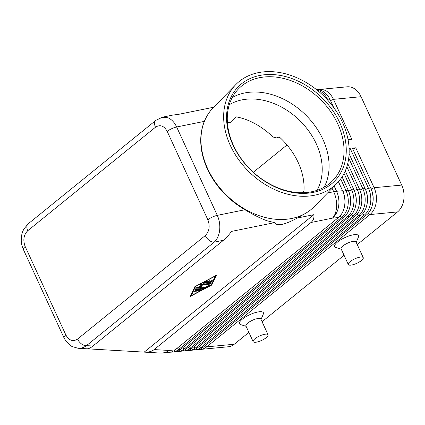 <?xml version="1.0" encoding="UTF-8"?>
<svg xmlns="http://www.w3.org/2000/svg" width="425" height="425" viewBox="0 0 425 425"><rect width="100%" height="100%" fill="white"/><g stroke="black" fill="none" stroke-linecap="round" stroke-linejoin="round"><path stroke-width="0.64" d="M229.288 104.725A62.464 47.032 -135.7 0 1 316.312 143.884A62.464 47.032 -135.7 0 1 316.954 190.379M65.811 334.879L25.165 246.511C22.817 240.114 23.672 234.855 27.726 230.738A8.218 5.1 -129 0 1 27.057 225.542A8.218 5.1 -129 0 1 28.183 223.816L23.906 228.985C21.957 232.895 22.158 233.341 21.739 234.828L21.25 240.529C21.25 243.174 21.946 246.128 23.332 249.401A8.218 2.454 -24.7 0 1 23.327 249.401L63.978 337.774L65.758 340.908L71.857 346.471L78.136 348.282C81.117 348.426 83.89 347.549 86.461 345.652A8.218 5.1 -129 0 1 81.515 343.942A8.218 5.1 -129 0 1 77.552 339.065C72.941 341.971 69.025 340.579 65.811 334.879A8.218 2.454 155.3 0 0 63.909 337.333A8.218 2.454 155.3 0 0 63.973 337.769A8.218 2.454 155.3 0 0 63.978 337.774A8.218 2.454 155.3 0 0 64.005 337.838M209.259 240.428A8.218 5.1 51 0 0 214.205 242.133C217.175 239.408 218.992 235.455 219.651 230.286C220.192 225.069 219.412 220.097 217.303 215.363A8.218 2.454 155.3 0 0 212.309 217.079A8.218 2.454 155.3 0 0 207.857 219.778C210.205 226.174 209.35 231.434 205.296 235.546A8.218 5.1 51 0 0 209.259 240.428M156.14 120.142A8.218 5.1 51 0 0 155.927 120.302A8.218 5.1 51 0 0 154.801 122.028A8.218 5.1 51 0 0 155.47 127.224C160.082 124.312 163.997 125.71 167.211 131.405A8.218 2.454 -24.7 0 1 171.663 128.711A8.218 2.454 -24.7 0 1 176.657 126.995C174.447 122.347 171.525 119.255 167.88 117.73L161.994 117.295M336.972 183.34A70.683 53.215 -135.7 0 1 230.334 145.462A70.683 53.215 -135.7 0 1 235.854 84.548A70.683 53.215 -135.7 0 1 342.486 122.427A70.683 53.215 -135.7 0 1 336.972 183.34L314.288 206.555A70.683 53.215 -135.7 0 1 305.75 213.217L297.288 218.041L313.788 214.689C314.335 217.882 313.4 220.479 310.978 222.493L154.137 349.584C151.73 351.496 148.532 352.346 144.542 352.139L87.003 348.792M78.057 348.277L86.859 348.787C88.538 348.856 90.567 347.937 92.948 346.03L223.481 240.252C225.951 238.228 228.661 235.269 231.598 231.375L274.571 222.652L266.804 220.718C260.19 218.222 252.902 214.567 244.938 209.753C228.124 199.867 215.602 186.304 207.373 169.07C199.697 151.72 198.666 135.825 204.292 121.385L206.709 116.455A70.683 53.215 -135.7 0 1 213.175 107.764L235.854 84.548M198.974 349.43A19.725 14.307 -95.5 0 0 200.68 349.408A19.725 14.307 -95.5 0 0 206.672 346.874L369.957 214.556A19.725 14.307 -95.5 0 0 376.152 202.656A19.725 14.307 -95.5 0 0 374.112 187.712L355.757 147.799L352.378 148.123L370.733 188.031A19.725 14.307 84.5 0 1 372.773 202.98A19.725 14.307 84.5 0 1 366.578 214.88L203.288 347.198A19.725 14.307 84.5 0 1 197.301 349.727L195.048 349.945A19.725 14.307 -95.5 0 0 201.036 347.411L364.326 215.093A19.725 14.307 -95.5 0 0 370.52 203.198A19.725 14.307 -95.5 0 0 368.48 188.248L350.126 148.341L349.111 148.437M200.68 349.408L228.273 346.768A19.725 14.307 -95.5 0 0 234.265 344.239L206.672 346.874L205.11 345.722M368.241 213.286L369.957 214.556L397.556 211.921A19.725 14.307 -95.5 0 0 403.75 200.021A19.725 14.307 -95.5 0 0 401.71 185.077L374.112 187.712L371.147 188.992M371.296 189.364A17.425 12.638 84.5 0 1 372.938 202.199A17.425 12.638 84.5 0 1 372.661 203.649M338.443 181.746L342.571 190.724A19.725 14.307 84.5 0 1 344.617 205.668A19.725 14.307 84.5 0 1 338.417 217.568L175.132 349.887A19.725 14.307 84.5 0 1 169.139 352.421L163.147 352.989A19.725 14.307 84.5 0 0 169.139 350.46L154.137 349.584M349.116 153.813L365.102 188.572A19.725 14.307 84.5 0 1 367.142 203.517A19.725 14.307 84.5 0 1 360.947 215.417L197.657 347.735A19.725 14.307 84.5 0 1 191.67 350.269L189.417 350.482A19.725 14.307 -95.5 0 0 195.404 347.947L358.695 215.629A19.725 14.307 -95.5 0 0 364.889 203.734A19.725 14.307 -95.5 0 0 362.849 188.785L348.739 158.111M193.343 349.966A19.725 14.307 -95.5 0 0 195.048 349.945M365.665 189.906A17.425 12.638 84.5 0 1 367.306 202.741A17.425 12.638 84.5 0 1 367.03 204.186M347.73 163.583L359.47 189.109A19.725 14.307 84.5 0 1 361.51 204.058A19.725 14.307 84.5 0 1 355.316 215.953L192.026 348.272A19.725 14.307 84.5 0 1 186.033 350.806L183.781 351.018A19.725 14.307 -95.5 0 0 189.773 348.489L353.063 216.171A19.725 14.307 -95.5 0 0 359.258 204.271A19.725 14.307 -95.5 0 0 357.218 189.322L346.832 166.754M187.712 350.503A19.725 14.307 -95.5 0 0 189.417 350.482M360.033 190.442A17.425 12.638 84.5 0 1 361.67 203.278A17.425 12.638 84.5 0 1 361.399 204.722M345.249 170.972L353.839 189.646A19.725 14.307 84.5 0 1 355.879 204.595A19.725 14.307 84.5 0 1 349.685 216.49L186.394 348.808A19.725 14.307 84.5 0 1 180.402 351.342L178.149 351.56A19.725 14.307 -95.5 0 0 184.142 349.026L347.432 216.708A19.725 14.307 -95.5 0 0 353.627 204.808A19.725 14.307 -95.5 0 0 351.587 189.863L344.053 173.485M182.081 351.045A19.725 14.307 -95.5 0 0 183.781 351.018M354.402 190.979A17.425 12.638 84.5 0 1 356.038 203.814A17.425 12.638 84.5 0 1 355.767 205.259M342.093 176.896L348.203 190.182A19.725 14.307 84.5 0 1 350.248 205.132A19.725 14.307 84.5 0 1 344.048 217.032L180.763 349.35A19.725 14.307 84.5 0 1 174.771 351.879L172.518 352.097A19.725 14.307 -95.5 0 0 178.511 349.562L341.796 217.244A19.725 14.307 -95.5 0 0 347.995 205.349A19.725 14.307 -95.5 0 0 345.95 190.4L340.685 178.946M176.449 351.581A19.725 14.307 -95.5 0 0 178.149 351.56M348.771 191.516A17.425 12.638 84.5 0 1 350.407 204.351A17.425 12.638 84.5 0 1 350.136 205.801M170.818 352.118A19.725 14.307 -95.5 0 0 172.518 352.097M343.14 192.058A17.425 12.638 84.5 0 1 344.776 204.893A17.425 12.638 84.5 0 1 344.5 206.337M316.657 89.733A19.725 14.307 84.5 0 1 321.002 90.424A19.725 14.307 84.5 0 1 330.087 99.662L333.705 107.53M347.74 138.045L348.442 139.57L351.82 139.251L333.466 99.344L361.064 96.703A19.725 14.307 -95.5 0 0 351.98 87.465A19.725 14.307 -95.5 0 0 347.167 86.812L319.568 89.447A19.725 14.307 -95.5 0 0 317.895 89.744M330.522 100.613L333.466 99.344A19.725 14.307 -95.5 0 0 324.381 90.1A19.725 14.307 -95.5 0 0 319.568 89.447M328.228 100.73L327.834 99.88A19.725 14.307 -95.5 0 0 318.75 90.637A19.725 14.307 -95.5 0 0 317.22 90.185M253.141 341.642L245.932 325.959A8.218 2.454 -24.7 0 1 247.764 323.064A8.218 2.454 -24.7 0 1 255.59 319.063A8.218 2.454 -24.7 0 1 260.865 319.095L268.074 334.772A8.218 2.454 -24.7 0 1 266.241 337.668A8.218 2.454 -24.7 0 1 258.416 341.668A8.218 2.454 -24.7 0 1 253.141 341.642A8.218 2.454 -24.7 0 1 254.979 338.741A8.218 2.454 -24.7 0 1 262.799 334.746A8.218 2.454 -24.7 0 1 268.074 334.772M246.096 326.32L240.598 324.588A13.148 3.926 -24.7 0 1 242.42 319.111A13.148 3.926 -24.7 0 1 256.721 312.226A13.148 3.926 -24.7 0 1 263.293 314.149L261.03 319.451M363.242 257.651L356.033 241.974A8.218 2.454 155.3 0 0 350.758 241.947A8.218 2.454 155.3 0 0 342.933 245.947A8.218 2.454 155.3 0 0 341.1 248.843L348.309 264.52A8.218 2.454 155.3 0 0 353.584 264.547A8.218 2.454 155.3 0 0 361.409 260.552A8.218 2.454 155.3 0 0 363.242 257.651A8.218 2.454 155.3 0 0 357.967 257.624A8.218 2.454 155.3 0 0 350.142 261.625A8.218 2.454 155.3 0 0 348.309 264.52M341.264 249.199L335.766 247.467A13.148 3.926 -24.7 0 1 337.588 241.995A13.148 3.926 -24.7 0 1 351.889 235.11A13.148 3.926 -24.7 0 1 358.461 237.028L356.198 242.33M213.706 107.217L177.841 114.5L173.326 114.984L162.435 117.194M302.558 192.722L303.981 190.899A62.464 47.032 -135.7 0 0 298.169 162.456A62.464 47.032 -135.7 0 0 279.071 136.738L276.85 137.939L273.185 137.068C261.317 125.986 249.029 119.255 236.332 116.875L231.115 122.219A62.464 47.032 44.3 0 0 227.386 122.188M305.75 213.217A70.683 53.215 -135.7 0 1 207.655 168.677A70.683 53.215 -135.7 0 1 206.709 116.455M232.942 144.93A67.394 50.74 -135.7 0 1 259.532 75.507A67.394 50.74 -135.7 0 1 339.883 122.963A67.394 50.74 -135.7 0 1 313.289 192.382A67.394 50.74 -135.7 0 1 232.942 144.93M233.49 145.435A65.753 49.507 -135.7 0 1 238.627 88.767A65.753 49.507 -135.7 0 1 337.822 124.004A65.753 49.507 -135.7 0 1 332.685 180.667A65.753 49.507 -135.7 0 1 233.49 145.435M232.262 97.5A65.753 49.507 -135.7 0 1 322.878 139.294A65.753 49.507 -135.7 0 1 324.105 187.228M297.288 218.041C284.447 224.968 276.877 226.504 274.571 222.652M287.018 144.968L253.332 172.268M231.115 122.219L227.439 122.974M144.197 352.118L313.788 214.689M211.756 285.053L190.288 296.411L194.868 286.663L216.336 275.304L211.756 285.053L211.496 284.479L215.629 275.676M361.064 96.703L401.71 185.077M350.126 148.341L349.127 148.771M355.757 147.799L352.814 149.074M397.556 211.921L357.234 244.593M344.053 255.271L262.066 321.709M248.885 332.392L234.265 344.239M208.383 282.152L210.354 281.961L210.789 281.026L212.277 280.431L211.565 282.025L210.322 282.683L203.065 283.289L206.879 281.042L207.862 280.856L207.352 281.355L205.291 282.444L207.257 282.258L208.76 281.042L210.067 280.643L208.383 282.152L208.123 281.578L208.957 280.904M203.708 282.715L210.062 282.11L211.299 281.456L211.788 280.42M205.291 282.444L205.078 281.993M194.57 291.348L195.574 290.535L200.276 290.169L199.033 290.923L194.57 291.348L194.438 291.056M194.979 290.711L199.362 290.174M195.516 286.604L191.292 295.598L211.108 285.111L215.332 276.117L195.415 286.376M194.99 286.599L191.027 295.03L191.292 295.598M190.729 295.465L191.133 295.253M202.985 288.394L210.163 284.931L202.311 289.175L195.054 289.781L196.302 289.032L202.985 288.394M195.707 289.212L202.64 288.426M201.705 284.936L202.465 285.94L198.698 287.374L204.037 286.864L203.038 287.672L195.755 288.283L200.584 286.115L199.766 285.037L201.009 284.288L210.619 283.369L209.621 284.182L201.705 284.936L201.445 284.368L209.95 283.433M200.531 286.004L202.072 285.419M198.698 287.374L198.491 286.912M200.584 286.115L199.814 284.877M196.414 287.709L203.368 286.928M92.948 346.03L86.461 345.652L214.205 242.133L223.481 240.252M23.327 249.401A8.218 2.454 -24.7 0 1 23.269 248.965A8.218 2.454 -24.7 0 1 25.165 246.511M244.938 209.753L217.303 215.363L176.657 126.995L204.292 121.385M342.571 190.724L336.584 191.292A19.725 5.886 155.3 0 0 335.197 191.468A19.725 5.886 155.3 0 0 333.715 191.733L327.547 192.987M310.978 222.493L332.43 218.142A19.725 14.307 84.5 0 0 338.624 206.242A19.725 14.307 84.5 0 0 336.584 191.292L334.22 186.155M144.542 352.139L160.129 353.047A19.725 16.421 -86.7 0 0 169.139 350.46L175.132 349.887M332.132 188.291L333.715 191.733A19.725 11.645 -101.5 0 1 336.595 206.55A19.725 11.645 -101.5 0 1 332.43 218.142L338.417 217.568M203.288 347.198L201.036 347.411L199.479 346.258M362.605 213.823L364.326 215.093L366.578 214.88M197.657 347.735L195.404 347.947L193.848 346.795M356.973 214.359L358.695 215.629L360.947 215.417M192.026 348.272L189.773 348.489L188.217 347.337M351.342 214.896L353.063 216.171L355.316 215.953M186.394 348.808L184.142 349.026L182.585 347.873M345.711 215.438L347.432 216.708L349.685 216.49M180.763 349.35L178.511 349.562L176.954 348.41M340.08 215.974L341.796 217.244L344.048 217.032M327.569 99.997L330.087 99.662M279.406 137.041L278.71 137.105M348.203 190.182L345.95 190.4L342.991 191.68M353.839 189.646L351.587 189.863L348.622 191.144M359.47 189.109L357.218 189.322L354.253 190.602M365.102 188.572L362.849 188.785L359.885 190.065M370.733 188.031L368.48 188.248L365.516 189.529M209.886 280.93L209.732 280.596M211.565 282.025L211.299 281.456M210.322 282.683L210.062 282.11M203.315 283.353L203.177 283.061M207.352 281.355L207.15 280.914M199.033 290.923L198.767 290.349M209.653 285.43L209.451 284.994M203.049 288.926L202.81 288.41M202.311 289.175L202.05 288.607M195.298 289.845L195.165 289.558M209.621 284.182L209.36 283.608M196.005 288.347L195.872 288.054M203.038 287.672L202.778 287.103M167.211 131.405L207.857 219.778M27.726 230.738L155.47 127.224M205.296 235.546L77.552 339.065M162.451 117.194L155.933 120.307L28.183 223.816M280.048 137.631L276.85 137.939M160.129 353.047A19.725 19.725 0 0 0 163.147 352.989"/></g></svg>

